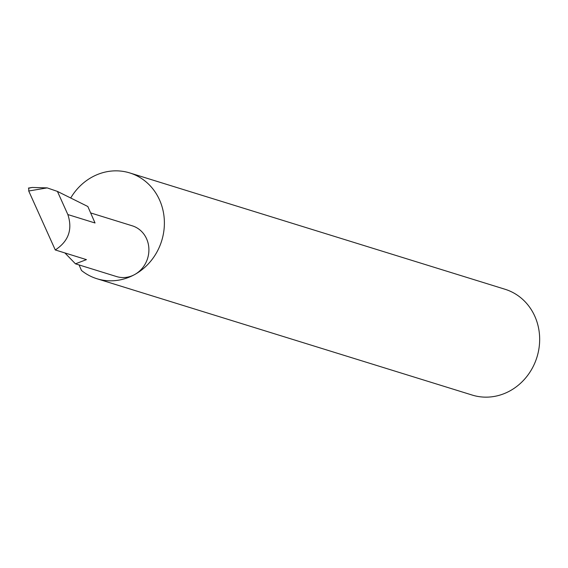 <?xml version="1.0" encoding="UTF-8"?>
<svg xmlns="http://www.w3.org/2000/svg" width="568" height="568" viewBox="0 0 568 568"><rect width="100%" height="100%" fill="white"/><g stroke="black" fill="none" stroke-linecap="round" stroke-linejoin="round"><path stroke-width="0.85" d="M64.901 252.945L75.459 263.822L86.442 259.626L55.273 249.956C68.558 241.272 72.747 229.472 67.848 214.555L57.425 191.409L47.165 187.887L28.727 190.997L55.273 249.956M79.058 264.936L81.487 270.482A55.387 50.602 -72.8 0 0 96.951 278.739A55.387 50.602 -72.8 0 0 134.644 274.564A26.554 24.261 107.2 0 1 116.575 276.566L75.459 263.822M96.951 278.739L472.228 395.072A55.387 50.602 -72.8 0 0 509.922 390.905A55.387 50.602 -72.8 0 0 539.6 336.526A55.387 50.602 -72.8 0 0 505.03 289.261L129.752 172.928A55.387 50.602 -72.8 0 0 92.059 177.095A55.387 50.602 -72.8 0 0 70.709 198.005M90.632 212.915L132.301 225.83A26.554 24.261 107.2 0 1 148.873 248.493A26.554 24.261 107.2 0 1 134.644 274.564A55.387 50.602 -72.8 0 0 164.322 220.192A55.387 50.602 -72.8 0 0 129.752 172.928M67.848 214.555L95.033 222.983L87.834 206.504L57.425 191.409M28.727 190.997L28.776 188.178L32.17 187.461L47.165 187.887M28.4 188.093L32.17 187.461"/></g></svg>
